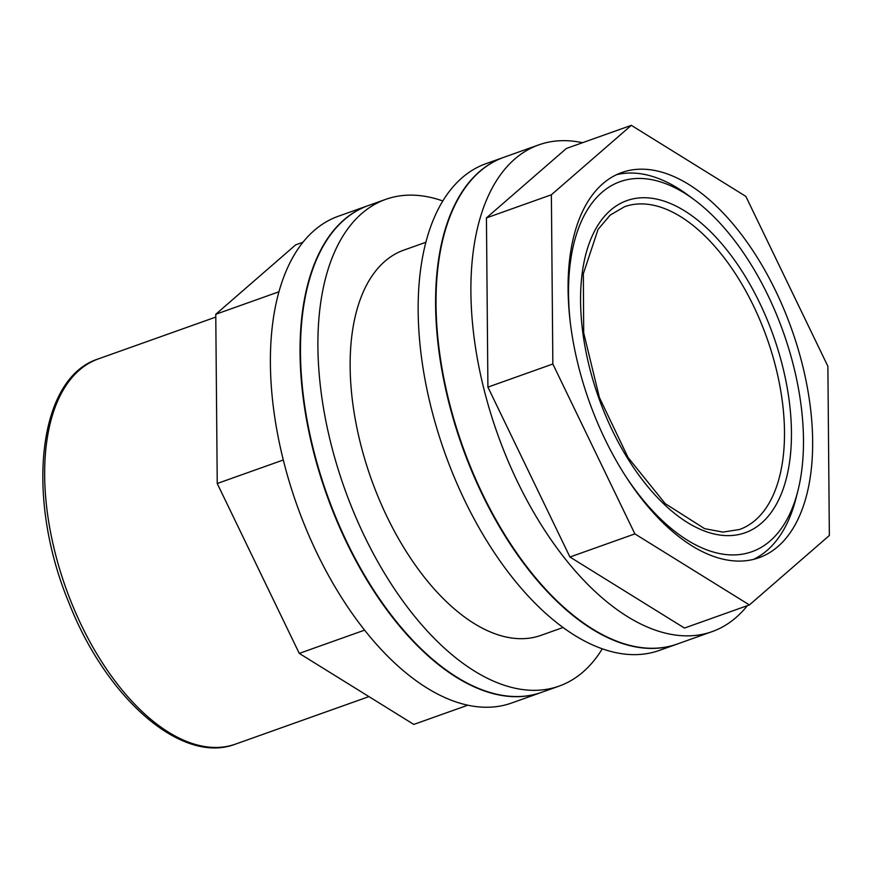<?xml version="1.0" encoding="UTF-8"?>
<svg xmlns="http://www.w3.org/2000/svg" width="873" height="873" viewBox="0 0 873 873"><rect width="100%" height="100%" fill="white"/><g stroke="black" fill="none" stroke-linecap="round" stroke-linejoin="round"><path stroke-width="1.31" d="M582.531 142.714A258.343 135.806 70.4 0 0 538.761 144.885L503.896 157.293A258.343 135.806 70.4 0 0 462.614 446.234A258.343 135.806 70.4 0 0 677.208 644.056L712.073 631.637A258.343 135.806 70.4 0 0 747.364 605.655M538.761 144.885A258.343 135.806 70.4 0 0 497.479 433.816A258.343 135.806 70.4 0 0 712.073 631.637M364.598 630.131L299.264 653.397L413.791 724.426L467.808 705.198M302.975 242.247L295.696 244.844L215.762 314.28L217.235 483.5L299.264 653.397M563.052 627.501L541.009 635.348A204.457 107.477 -109.6 0 1 474.006 623.42A204.457 107.477 -109.6 0 1 355.748 421.965A204.457 107.477 -109.6 0 1 403.85 250.114L425.893 242.268M503.677 157.369A258.343 135.806 70.4 0 0 503.459 157.456L486.021 163.655A258.343 135.806 70.4 0 0 444.739 452.596A258.343 135.806 70.4 0 0 659.333 650.418L676.771 644.209A258.343 135.806 70.4 0 0 676.99 644.132M503.459 157.456A258.343 135.806 70.4 0 0 462.177 446.387A258.343 135.806 70.4 0 0 676.771 644.209M442.829 200.965A258.343 135.806 70.4 0 0 385.768 199.35A258.343 135.806 70.4 0 0 344.486 488.291A258.343 135.806 70.4 0 0 559.08 686.113A258.343 135.806 70.4 0 0 602.283 648.814M385.768 199.35L368.341 205.559A258.343 135.806 70.4 0 0 327.048 494.489A258.343 135.806 70.4 0 0 541.653 692.322L559.08 686.113M368.122 205.635A258.343 135.806 70.4 0 0 367.904 205.712A258.343 135.806 70.4 0 0 326.622 494.653A258.343 135.806 70.4 0 0 541.216 692.475A258.343 135.806 70.4 0 0 541.435 692.398M367.904 205.712L338.266 216.264A258.343 135.806 70.4 0 0 296.973 505.205A258.343 135.806 70.4 0 0 511.578 703.027L541.216 692.475M283.299 459.984L217.235 483.5M278.967 291.768L215.762 314.28M552.849 364.008L551.376 194.777L631.321 125.341L745.848 196.381L827.877 366.267L829.35 535.498L749.405 604.934L634.878 533.894L552.849 364.008L487.909 387.132L569.938 557.018L684.465 628.058L749.405 604.934M688.786 184.454A204.457 107.477 70.4 0 0 621.783 172.527A204.457 107.477 70.4 0 0 589.111 401.187A204.457 107.477 70.4 0 0 758.943 557.749A204.457 107.477 70.4 0 0 807.045 385.91A204.457 107.477 70.4 0 0 688.786 184.454M624.741 474.825A196.414 103.254 70.4 0 0 797.911 490.768A196.414 103.254 70.4 0 0 694.319 199.808L688.208 195.268A204.457 107.477 70.4 0 0 677.983 188.295A204.457 107.477 70.4 0 0 616.48 174.72M753.443 559.397A204.457 107.477 70.4 0 0 796.045 498.145L797.911 490.768M694.319 199.808A196.414 103.254 70.4 0 0 684.487 193.108A196.414 103.254 70.4 0 0 570.189 321.602M631.321 125.341L566.37 148.465L486.436 217.901L487.909 387.132M634.878 533.894L569.938 557.018M551.376 194.777L486.436 217.901M684.65 210.895A176.291 92.68 70.4 0 0 595.375 387.95A176.291 92.68 70.4 0 0 777.996 501.222A176.291 92.68 70.4 0 0 684.65 210.895M680.7 216.7A171.326 90.061 70.4 0 0 624.555 206.705L610.129 215.14L598.07 229.392L583.339 273.707L583.699 332.897L599.402 397.521L628.069 457.528L665.204 503.623L704.62 528.656L722.975 532.094L739.486 529.507A171.326 90.061 70.4 0 0 779.796 385.506A171.326 90.061 70.4 0 0 680.7 216.7M98.365 358.89A204.457 107.477 70.4 0 0 65.693 587.551A204.457 107.477 70.4 0 0 235.524 744.112C181.78 764.955 106.571 698.607 69.174 603.385C25.241 498.461 37.157 378.151 98.365 358.89L215.784 317.085M368.941 696.61L235.524 744.112"/></g></svg>
